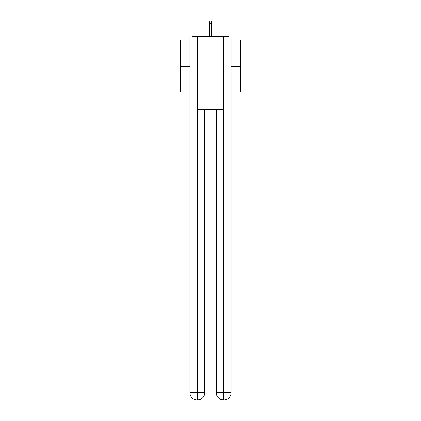 <?xml version="1.0" encoding="UTF-8"?>
<svg xmlns="http://www.w3.org/2000/svg" width="421" height="421" viewBox="0 0 421 421"><rect width="100%" height="100%" fill="white"/><g stroke="black" fill="none" stroke-linecap="round" stroke-linejoin="round"><path stroke-width="0.63" d="M231.071 40.048L240.754 40.048L240.754 91.967L231.071 91.967M189.929 66.55L180.246 66.55L180.246 91.967L189.929 91.967M180.246 66.55L180.246 40.048L189.929 40.048M240.754 66.55L231.071 66.55M228.977 36.901A1.816 1.816 0 0 0 227.624 36.295L193.376 36.295A1.816 1.816 0 0 0 192.023 36.901M227.624 36.295L219.941 36.295M201.059 36.295L193.376 36.295M197.186 399.95A7.262 7.262 0 0 1 189.929 392.688L204.753 392.688L204.753 109.513L204.753 392.688A7.262 7.262 0 0 1 197.491 399.95L197.186 399.95A7.262 7.262 0 0 1 189.929 392.688L189.929 36.901L197.37 36.901L197.37 109.513L223.63 109.513L223.63 36.901L197.37 36.901M223.63 36.901L231.071 36.901L231.071 392.688A7.262 7.262 0 0 1 223.814 399.95L223.509 399.95A7.262 7.262 0 0 1 216.247 392.688L216.247 109.513L216.247 392.688C216.62 396.966 219.036 399.387 223.509 399.95L197.491 399.95C201.98 399.482 204.401 397.061 204.753 392.688M216.247 392.688L223.63 392.688L223.688 399.95M197.37 109.513L197.37 399.95M211.405 23.287L209.595 23.287L209.595 21.05L211.405 21.05L211.405 36.295M209.595 23.287L209.595 36.295M223.63 109.513L223.63 392.688L231.071 392.688"/></g></svg>

